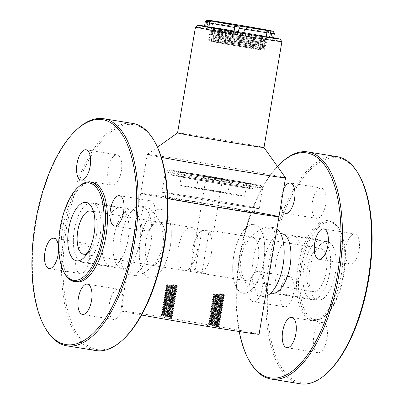 <?xml version="1.0" encoding="UTF-8"?>
<svg xmlns="http://www.w3.org/2000/svg" width="404" height="404" viewBox="0 0 404 404"><rect width="100%" height="100%" fill="white"/><g stroke="black" fill="none" stroke-linecap="round" stroke-linejoin="round"><path stroke-width="0.3" stroke-dasharray="2.02 1.52" d="M161.322 223.331A21.912 9.57 99.2 0 1 164.15 248.243A21.912 9.57 99.2 0 1 151.783 265.287A21.912 9.57 99.2 0 1 145.859 242.122A21.912 9.57 99.2 0 1 158.817 222.033A21.912 9.57 99.2 0 1 161.322 223.331M164.877 211.332A34.84 15.211 99.2 0 1 169.372 250.945A34.84 15.211 99.2 0 1 149.707 278.048A34.84 15.211 99.2 0 1 140.284 241.218A34.84 15.211 99.2 0 1 160.893 209.272A34.84 15.211 99.2 0 1 164.877 211.332M93.849 212.918A21.912 9.57 99.2 0 1 96.642 234.118A21.912 9.57 99.2 0 1 87.274 253.338M95.48 204.626A30.128 13.155 99.2 0 1 99.364 238.88A30.128 13.155 99.2 0 1 82.36 262.322A30.128 13.155 99.2 0 1 74.21 230.467A30.128 13.155 99.2 0 1 92.036 202.843A30.128 13.155 99.2 0 1 95.48 204.626M145.42 208.166A34.84 15.211 99.2 0 1 149.914 247.778A34.84 15.211 99.2 0 1 130.25 274.887A34.84 15.211 99.2 0 1 122.574 267.089A34.84 15.211 99.2 0 1 131.689 211.065A34.84 15.211 99.2 0 1 141.435 206.106A34.84 15.211 99.2 0 1 145.42 208.166M218.069 325.755L212.292 324.816C199.844 322.927 227.058 327.821 216.66 326.518L212.549 325.836L218.306 325.634L209.408 323.286L218.63 323.957L209.701 321.559L218.923 322.23L209.994 319.832L219.215 320.503L210.287 318.099L219.508 318.771L210.58 316.372L219.801 317.044L210.873 314.645L220.094 315.317L211.166 312.918L220.387 313.59L211.459 311.186L220.675 311.858L211.746 309.459L220.968 310.131L212.039 307.732L221.261 308.404L212.332 306.005L221.554 306.676L212.625 304.278L221.847 304.944L212.918 302.546L222.139 303.217L213.211 300.818L222.432 301.49L213.504 299.091L222.725 299.763L213.797 297.364L223.018 298.031L214.09 295.632L223.306 296.304L214.62 294.021L223.437 295.531L214.362 293.996L223.331 294.642L220.614 293.663L220.796 294.46L220.397 294.96L220.614 293.663M220.119 328.3L206.722 326.038L220.119 328.3L218.958 326.664L216.66 326.518L218.827 326.664L219.145 326.599L218.625 326.351L208.358 323.902L208.994 324.432L218.412 325.255L209.484 322.857L218.705 323.523L209.777 321.124L218.998 321.796L210.07 319.397L219.291 320.069L210.363 317.67L219.579 318.342L210.651 315.943L219.872 316.61L210.944 314.211L220.165 314.883L211.236 312.484L220.458 313.156L211.529 310.757L220.751 311.428L211.822 309.03L221.044 309.696L212.115 307.298L221.336 307.969L212.408 305.57L221.629 306.242L212.701 303.843L221.917 304.515L212.989 302.116L222.21 302.788L213.282 300.384L222.458 301.096L213.575 298.657L222.75 299.364L213.868 296.93L223.043 297.637L214.176 295.223L223.114 295.94L220.397 294.96M212.549 325.836L219.155 326.341L208.398 323.654L219.448 324.609L208.691 321.927L219.741 322.882L208.984 320.2L220.059 321.2L209.262 318.483L220.352 319.473L209.565 316.741L220.645 317.741L209.843 315.029L220.938 316.014L210.136 313.297L221.23 314.287L210.721 311.691L210.428 311.57L211.474 311.171L211.529 310.757M208.358 323.902L219.438 324.872L208.651 322.175L219.731 323.144L208.939 320.443L220.023 321.417L209.232 318.716L220.316 319.685L209.514 316.973L220.609 317.958L209.817 315.261L220.902 316.231L210.11 313.529L221.195 314.504L210.403 311.802L210.994 311.57L221.523 312.56L210.721 309.843L221.816 310.827L211.302 308.232L211.014 308.116L212.06 307.717L212.115 307.298M211.029 308.101L222.104 309.1L211.307 306.384L222.397 307.373L211.6 304.656L222.69 305.646L211.893 302.929L222.983 303.914L212.186 301.202L223.276 302.187L212.767 299.591L212.474 299.47L213.524 299.076L213.575 298.657M210.393 311.787L221.483 312.772L210.696 310.075L221.776 311.045L210.979 308.328L222.069 309.318L211.272 306.601L222.362 307.59L211.57 304.889L222.654 305.858L211.863 303.162L222.947 304.131L212.156 301.435L223.24 302.404L212.448 299.702L213.039 299.47L223.569 300.46L212.767 297.743L223.861 298.733L213.352 296.132L213.059 296.016L214.105 295.617L214.16 295.203M171.114 316.519L165.332 315.575C152.889 313.691 180.103 318.584 169.7 317.281L165.589 316.595L171.352 316.398L162.453 314.049L171.675 314.721L162.746 312.322L171.968 312.994L163.039 310.59L172.256 311.262L163.327 308.863L172.548 309.535L163.62 307.136L172.841 307.808L163.913 305.409L173.134 306.081L164.206 303.677L173.427 304.348L164.499 301.95L173.72 302.621L164.792 300.223L174.013 300.894L165.084 298.495L174.306 299.167L165.377 296.763L174.594 297.435L165.665 295.036L174.887 295.708L165.958 293.309L175.179 293.981L166.251 291.582L175.472 292.254L166.544 289.855L175.765 290.521L166.837 288.123L176.058 288.794L167.13 286.396L176.351 287.067L167.66 284.78L176.482 286.295L167.407 284.759L176.371 285.406L173.659 284.426L173.877 285.007L173.437 285.724L173.659 284.426M173.159 319.064L159.767 316.797L173.159 319.064L171.998 317.428L169.7 317.281L171.867 317.428L172.19 317.362L171.665 317.115L161.398 314.666L162.039 315.196L171.453 316.014L162.524 313.615L171.745 314.287L162.817 311.888L172.038 312.56L163.11 310.161L172.331 310.833L163.403 308.434L172.624 309.1L163.696 306.702L172.917 307.373L163.989 304.975L173.21 305.646L164.282 303.247L173.498 303.919L164.569 301.52L173.791 302.187L164.862 299.788L174.084 300.46L165.155 298.061L174.377 298.733L165.448 296.334L174.669 297.006L165.741 294.607L174.962 295.274L166.034 292.875L175.255 293.546L166.327 291.148L175.503 291.855L166.62 289.421L175.796 290.128L166.923 287.714L176.088 288.4L167.216 285.987L176.154 286.704L173.437 285.724M165.589 316.595L172.2 317.1L161.438 314.418L172.488 315.373L161.716 312.701L172.811 313.691L162.024 310.964L173.104 311.964L162.302 309.247L173.392 310.232L162.61 307.505L173.685 308.505L163.176 305.909L162.888 305.788L163.933 305.394L163.989 304.975M162.903 305.777L173.978 306.777L163.181 304.06L174.27 305.05L163.474 302.333L174.563 303.318L163.761 300.606L174.856 301.591L164.054 298.874L175.149 299.864L164.347 297.147L175.442 298.137L164.64 295.42L175.735 296.405L165.221 293.809L164.933 293.693L165.978 293.294L166.034 292.875M273.912 246.556C276.437 235.163 275.159 228.654 270.074 227.038L269.857 226.998C261.949 225.533 244.167 238.582 241.117 257.03C237.82 275.725 250.566 294.359 258.454 295.738L258.671 295.773C263.822 296.041 267.054 290.562 268.367 279.346M254.444 211.868A70.119 0.909 9.6 0 0 180.775 199.278A70.119 0.909 9.6 0 0 140.678 193.329A70.119 0.909 9.6 0 0 167.711 198.632A70.119 0.909 9.6 0 1 140.678 193.329L147.258 154.444A70.119 0.909 9.6 0 0 161.393 157.393M259.08 334.244A70.119 0.909 9.6 0 0 252.207 332.679A70.119 0.909 9.6 0 0 174.599 319.059A70.119 0.909 9.6 0 0 120.801 310.858A70.119 0.909 9.6 0 0 141.577 315.029M133.032 239.532L130.088 255.959C127.518 267.519 128.871 274.038 134.143 275.518C142.051 276.987 159.833 263.923 162.883 245.501C166.226 226.594 153.161 207.802 145.329 206.737C140.173 206.484 136.941 211.959 135.633 223.17L133.032 239.532M226.341 193.061L196.566 188.118L226.341 193.061M205.181 176.301L224.685 179.538L205.181 176.301M221.357 181.149L205.954 178.593L221.357 181.149M201.864 230.538L212.812 230.815L213.706 231.315L208.908 231.921L202.136 271.978L206.5 273.942L205.772 274.074L195.092 270.594L201.864 230.538A21.912 9.57 -80.8 0 0 192.607 249.409A21.912 9.57 -80.8 0 0 195.092 270.594M205.641 274.048L190.244 271.493L205.641 274.048M189.471 196.248A49.303 0.641 9.6 0 0 161.989 192.183A49.303 0.641 9.6 0 0 210.494 201.035A49.303 0.641 9.6 0 0 259.216 208.626A49.303 0.641 9.6 0 0 189.471 196.248M192.925 175.806A49.303 0.641 -170.4 0 1 262.671 188.178A49.303 0.641 -170.4 0 1 262.671 188.183A49.303 0.641 -170.4 0 1 224.846 182.421A49.303 0.641 -170.4 0 1 170.276 172.841A49.303 0.641 -170.4 0 1 165.443 171.74A49.303 0.641 -170.4 0 1 165.448 171.735A49.303 0.641 -170.4 0 1 192.925 175.806M172.589 170.998A47.111 0.611 9.6 0 0 225.023 180.199A47.111 0.611 9.6 0 0 260.873 185.653A47.111 0.611 9.6 0 0 214.524 177.199A47.111 0.611 9.6 0 0 167.978 169.938A47.111 0.611 9.6 0 0 172.589 170.998M252.369 183.977A42.728 0.556 9.6 0 0 205.075 175.674A42.728 0.556 9.6 0 0 172.291 170.675A42.728 0.556 9.6 0 0 214.332 178.351A42.728 0.556 9.6 0 0 256.555 184.931A42.728 0.556 9.6 0 0 252.369 183.977M251.636 188.294A42.728 0.556 9.6 0 0 204.343 179.997A42.728 0.556 9.6 0 0 171.564 174.998A42.728 0.556 9.6 0 0 213.6 182.669A42.728 0.556 9.6 0 0 255.823 189.249A42.728 0.556 9.6 0 0 251.636 188.294M245.799 187.345A36.158 0.47 9.6 0 0 205.782 180.32A36.158 0.47 9.6 0 0 178.043 176.094A36.158 0.47 9.6 0 0 213.615 182.588A36.158 0.47 9.6 0 0 249.344 188.153A36.158 0.47 9.6 0 0 245.799 187.345M246.531 183.027A36.158 0.47 9.6 0 0 206.515 176.003A36.158 0.47 9.6 0 0 178.775 171.771A36.158 0.47 9.6 0 0 214.347 178.265A36.158 0.47 9.6 0 0 250.076 183.83A36.158 0.47 9.6 0 0 246.531 183.027M243.612 182.552A32.87 0.424 9.6 0 0 207.232 176.164A32.87 0.424 9.6 0 0 182.017 172.321A32.87 0.424 9.6 0 0 214.352 178.225A32.87 0.424 9.6 0 0 246.834 183.285A32.87 0.424 9.6 0 0 243.612 182.552M241.42 195.511A32.87 0.424 9.6 0 0 205.04 189.128A32.87 0.424 9.6 0 0 179.82 185.284A32.87 0.424 9.6 0 0 212.161 191.183A32.87 0.424 9.6 0 0 244.642 196.248A32.87 0.424 9.6 0 0 241.42 195.511M191.254 196.597A45.137 0.586 9.6 0 0 166.094 192.875A45.137 0.586 9.6 0 0 210.504 200.98A45.137 0.586 9.6 0 0 255.106 207.929A45.137 0.586 9.6 0 0 191.254 196.597M190.476 201.217A45.137 0.586 9.6 0 0 165.312 197.495A45.137 0.586 9.6 0 0 209.721 205.601A45.137 0.586 9.6 0 0 254.328 212.549A45.137 0.586 9.6 0 0 190.476 201.217M202.136 271.978A21.912 9.57 -80.8 0 0 211.393 253.106A21.912 9.57 -80.8 0 0 208.908 231.921M258.09 260.701A21.912 9.57 99.2 0 1 245.183 280.482A21.912 9.57 99.2 0 1 239.259 257.318A21.912 9.57 99.2 0 1 252.217 237.224A21.912 9.57 99.2 0 1 258.09 260.701M170.23 246.597A34.84 15.211 -80.8 0 0 160.893 209.272A34.84 15.211 -80.8 0 0 140.37 240.723A34.84 15.211 -80.8 0 0 149.707 278.048A34.84 15.211 -80.8 0 0 170.23 246.597M164.691 245.506A21.912 9.57 -80.8 0 0 158.817 222.033A21.912 9.57 -80.8 0 0 145.859 242.122A21.912 9.57 -80.8 0 0 151.783 265.287A21.912 9.57 -80.8 0 0 164.691 245.506M197.283 250.808A21.912 9.57 -80.8 0 0 191.41 227.336A21.912 9.57 -80.8 0 0 178.452 247.425A21.912 9.57 -80.8 0 0 184.376 270.589A21.912 9.57 -80.8 0 0 197.283 250.808M263.63 261.792A34.84 15.211 -80.8 0 0 254.293 224.462A34.84 15.211 -80.8 0 0 233.684 256.414A34.84 15.211 -80.8 0 0 243.107 293.243A34.84 15.211 -80.8 0 0 263.63 261.792M161.398 314.666L172.483 315.635L161.681 312.918L172.771 313.908L161.974 311.191L173.064 312.176L162.267 309.464L173.356 310.449L162.559 307.732L173.649 308.722L162.852 306.005L173.942 306.995L163.14 304.278L174.235 305.262L163.433 302.551L174.528 303.535L163.726 300.818L174.821 301.808L164.019 299.091L175.114 300.081L164.312 297.364L175.402 298.349L164.605 295.637L175.695 296.622L164.898 293.905L175.987 294.895L165.191 292.178L176.28 293.168L165.483 290.451L176.533 291.471L165.771 288.724L176.826 289.744L166.074 287.012L177.119 288.012L166.367 285.28L177.129 286.315L173.836 285.224M161.681 312.918L162.767 312.307M162.267 309.464L163.347 308.848M163.999 304.995L163.181 304.06L164.226 303.662M163.726 300.818L164.812 300.207M164.312 297.364L165.393 296.748M164.948 293.678L176.023 294.678L165.226 291.961L176.316 292.951L165.519 290.234L176.609 291.223L165.812 288.506L176.901 289.491L166.105 286.779L177.194 287.764L166.392 285.047L177.164 286.098L173.877 285.007M209.494 322.877L208.676 321.943M210.08 319.418L209.222 318.7L210.307 318.084M211.544 310.777L210.721 309.843M212.438 299.687L223.493 300.707L212.731 297.96L223.786 298.98L213.024 296.233L224.079 297.253L213.327 294.521L224.089 295.551L220.796 294.46M209.807 315.241L210.893 314.63M211.272 306.601L212.352 305.99M211.853 303.146L212.938 302.53M213.075 296.006L224.154 297.001L213.352 294.289L224.124 295.339L220.831 294.243M247.682 280.169A21.912 9.57 -80.8 0 0 258.515 257.626A21.912 9.57 -80.8 0 0 252.217 237.224A21.912 9.57 -80.8 0 0 239.259 257.318A21.912 9.57 -80.8 0 0 245.183 280.482A21.912 9.57 -80.8 0 0 247.682 280.169M247.076 292.743A34.84 15.211 -80.8 0 0 264.307 256.899A34.84 15.211 -80.8 0 0 254.293 224.462A34.84 15.211 -80.8 0 0 233.684 256.414A34.84 15.211 -80.8 0 0 243.107 293.243A34.84 15.211 -80.8 0 0 247.076 292.743M315.787 291.249A21.912 9.57 -80.8 0 0 326.619 268.705A21.912 9.57 -80.8 0 0 320.321 248.303A21.912 9.57 -80.8 0 0 307.358 268.397A21.912 9.57 -80.8 0 0 313.287 291.562A21.912 9.57 -80.8 0 0 315.787 291.249M315.403 299.243A30.128 13.155 -80.8 0 0 330.3 268.241A30.128 13.155 -80.8 0 0 321.64 240.193A30.128 13.155 -80.8 0 0 303.818 267.822A30.128 13.155 -80.8 0 0 311.964 299.672A30.128 13.155 -80.8 0 0 315.403 299.243M276.886 228.987A34.84 15.211 -80.8 0 0 273.75 227.629A34.84 15.211 -80.8 0 0 253.141 259.575A34.84 15.211 -80.8 0 0 262.565 296.41A34.84 15.211 -80.8 0 0 265.509 296.248M278.957 216.716A70.119 0.909 9.6 0 0 272.049 215.145A70.119 0.909 9.6 0 0 194.435 201.525A70.119 0.909 9.6 0 0 140.678 193.329L135.633 223.17M285.532 177.816A70.119 0.909 9.6 0 0 278.624 176.26A70.119 0.909 9.6 0 0 201.45 162.711A70.119 0.909 9.6 0 0 147.263 154.434A70.119 0.909 9.6 0 0 147.258 154.444M263.994 147.511L263.994 147.516A43.824 0.566 9.6 0 0 263.994 147.511A43.824 0.566 9.6 0 0 259.676 146.536A43.824 0.566 9.6 0 0 211.438 138.067A43.824 0.566 9.6 0 0 177.573 132.896A43.824 0.566 9.6 0 0 177.568 132.901L177.573 132.896M195.48 27.033A43.824 0.566 -170.4 0 1 219.857 30.648A43.824 0.566 -170.4 0 1 277.578 40.678A43.824 0.566 -170.4 0 1 281.896 41.652M273.67 37.749A41.632 0.54 9.6 0 0 204.53 26.058M261.433 48.717A28.704 0.374 9.6 0 0 265.287 49.187A28.704 0.374 9.6 0 0 265.292 49.182A28.704 0.374 9.6 0 0 237.052 44.031A28.704 0.374 9.6 0 0 208.686 39.607A28.704 0.374 9.6 0 0 211.383 40.228L211.938 41.092C220.059 42.47 251.278 47.515 261.433 48.717L265.342 48.899L262.681 48.041L209.025 37.607L249.576 43.677L265.918 45.47L263.262 44.607L247.309 41.274L209.6 34.178L250.152 40.248L266.499 42.041L263.842 41.178L247.884 37.845L210.181 30.749L233.254 34.249L233.694 31.653A28.704 0.374 -170.4 0 1 216.281 28.563A28.704 0.374 -170.4 0 1 210.747 27.401A28.704 0.374 -170.4 0 1 239.112 31.825A28.704 0.374 -170.4 0 1 267.357 36.976A28.704 0.374 -170.4 0 1 233.694 31.653L233.759 31.249L210.691 27.75L210.747 27.401M209.671 41.001A27.502 0.359 -170.4 0 1 236.845 45.233A27.502 0.359 -170.4 0 1 263.898 50.177A27.502 0.359 -170.4 0 1 248.344 47.864A27.502 0.359 -170.4 0 1 212.257 41.592A27.502 0.359 -170.4 0 1 209.671 41.001L208.686 39.612A28.704 0.374 9.6 0 0 208.686 39.612L209.025 37.607L211.065 36.85L248.965 42.45L264.246 44.081L246.859 40.122L211.64 33.421L249.546 39.021L264.827 40.653L247.44 36.693L212.221 29.992L233.785 33.214L233.855 31.855M211.383 40.228L211.691 38.415L243.955 43.309L265.792 45.945L257.792 43.834L209.53 34.613L256.07 41.501L266.372 42.511L258.479 40.425L210.11 31.184L257.015 38.117L266.953 39.082L258.929 36.971L210.691 27.75L212.368 29.139L233.931 32.355M244.809 28.265L244.092 32.583L239.774 31.85L240.683 26.452L245.006 27.179L244.809 28.265A35.062 0.455 -170.4 0 1 270.074 32.769L270.008 31.648L273.402 32.244L271.826 32.007L271.185 37.456L272.488 37.648L269.347 37.092L270.074 32.769M269.347 37.092A35.062 0.455 9.6 0 0 244.077 32.583M212.676 22.998L211.943 27.321L208.494 26.76L209.479 26.952L210.646 21.594L209.408 21.356L213.08 21.957L212.676 22.998A35.062 0.455 -170.4 0 1 225.053 24.962A35.062 0.455 -170.4 0 1 240.506 27.528M239.774 31.85A35.062 0.455 9.6 0 0 211.943 27.321M206.53 21.331L208.105 21.569L206.919 26.927L205.616 26.73M209.479 26.952A35.062 0.455 9.6 0 0 204.485 26.341M205.631 26.654A35.062 0.455 9.6 0 0 206.919 26.927M234.926 26.396L234.027 31.795A35.062 0.455 9.6 0 0 234.027 31.795M269.609 37.617L268.625 37.431L269.286 31.982L270.523 32.219M268.625 37.431A35.062 0.455 9.6 0 0 269.614 37.572M273.624 38.037A35.062 0.455 9.6 0 0 271.185 37.456M240.617 26.856L240.693 26.452L240.617 26.856M213.08 21.957L213.383 21.089L210.646 21.594M208.105 21.569L210.439 21.008M234.992 26.401L236.557 25.689L239.239 27.124M266.877 30.648L267.832 30.78L269.286 31.982M271.826 32.007L269.806 30.664L270.008 31.648M244.94 27.179C243.637 25.543 242.218 25.3 240.693 26.452L241.703 25.538M246.915 47.581A24.104 0.313 -170.4 0 1 213.019 41.567A24.104 0.313 -170.4 0 1 236.84 45.278A24.104 0.313 -170.4 0 1 260.555 49.606A24.104 0.313 -170.4 0 1 246.915 47.581M249.182 34.189A24.104 0.313 -170.4 0 1 215.287 28.169A24.104 0.313 -170.4 0 1 239.102 31.881A24.104 0.313 -170.4 0 1 262.817 36.209A24.104 0.313 -170.4 0 1 249.182 34.189M211.691 38.415L213.186 39.759L213.044 40.617L211.938 41.092M233.254 34.249L233.785 33.214M233.84 31.764L233.759 31.249M213.044 40.617L248.384 45.879L263.666 47.515L246.278 43.551L211.06 36.85L211.206 35.996L249.111 41.592L264.388 43.228L247.006 39.264L211.787 32.562L249.687 38.163L264.968 39.794L247.586 35.835L212.368 29.139M213.186 39.759L248.531 45.021L263.812 46.657L246.425 42.693L211.206 35.996L209.53 34.613L209.6 34.178L211.646 33.421L211.787 32.562L210.11 31.184L210.181 30.749L212.221 29.992L212.363 29.133M327.558 372.619A113.948 49.753 99.2 0 1 267.509 311.302A113.948 49.753 99.2 0 1 318.635 162.908A113.948 49.753 99.2 0 1 359.55 175.947M320.256 323.124A15.337 6.696 99.2 0 1 322.867 322.453A15.337 6.696 99.2 0 1 327.013 338.668A15.337 6.696 99.2 0 1 317.938 352.732A15.337 6.696 99.2 0 1 313.448 339.38A15.337 6.696 99.2 0 1 320.256 323.124M318.897 188.749A15.337 6.696 99.2 0 1 321.508 188.082A15.337 6.696 99.2 0 1 325.654 204.298A15.337 6.696 99.2 0 1 316.579 218.362A15.337 6.696 99.2 0 1 312.09 205.005A15.337 6.696 99.2 0 1 318.897 188.749M352.323 234.673A15.337 6.696 99.2 0 1 354.929 234.007A15.337 6.696 99.2 0 1 359.075 250.222A15.337 6.696 99.2 0 1 350.005 264.287A15.337 6.696 99.2 0 1 345.511 250.929A15.337 6.696 99.2 0 1 352.323 234.673M286.83 277.2A15.337 6.696 99.2 0 1 289.441 276.528A15.337 6.696 99.2 0 1 293.587 292.743A15.337 6.696 99.2 0 1 284.517 306.808A15.337 6.696 99.2 0 1 280.022 293.456A15.337 6.696 99.2 0 1 286.83 277.2M319.241 222.862A50.399 22.003 99.2 0 1 327.816 220.66A50.399 22.003 99.2 0 1 341.441 273.942A50.399 22.003 99.2 0 1 311.63 320.155A50.399 22.003 99.2 0 1 296.869 276.27A50.399 22.003 99.2 0 1 319.241 222.862M277.427 166.413A113.948 49.753 -80.8 0 0 239.213 331.533M288.31 237.436A29.583 12.918 99.2 0 1 293.339 236.143A29.583 12.918 99.2 0 1 301.339 267.418A29.583 12.918 99.2 0 1 283.84 294.541A29.583 12.918 99.2 0 1 275.174 268.781A29.583 12.918 99.2 0 1 288.31 237.436M280.962 204.884A15.337 6.696 99.2 0 1 283.608 189.218M255.697 272.134A15.337 6.696 99.2 0 1 258.308 271.463A15.337 6.696 99.2 0 1 262.454 287.678A15.337 6.696 99.2 0 1 253.384 301.743A15.337 6.696 99.2 0 1 248.889 288.39A15.337 6.696 99.2 0 1 255.697 272.134M337.224 156.696A115.044 50.227 -80.8 0 0 317.65 161.716A115.044 50.227 -80.8 0 0 266.589 283.628A115.044 50.227 -80.8 0 0 300.278 383.8M249.349 360.868A115.044 50.227 99.2 0 1 239.986 257.439A115.044 50.227 99.2 0 1 281.654 162.307M322.357 242.976A29.583 12.918 99.2 0 1 327.392 241.683A29.583 12.918 99.2 0 1 335.391 272.958A29.583 12.918 99.2 0 1 317.892 300.081A29.583 12.918 99.2 0 1 309.227 274.321A29.583 12.918 99.2 0 1 322.357 242.976M322.17 224.366A49.303 21.528 99.2 0 1 339.875 230.012A49.303 21.528 99.2 0 1 343.89 274.341A49.303 21.528 99.2 0 1 326.033 315.11A49.303 21.528 99.2 0 1 300.051 288.577A49.303 21.528 99.2 0 1 322.17 224.366M321.19 223.175A50.399 22.003 -80.8 0 0 298.819 276.583A50.399 22.003 -80.8 0 0 313.575 320.468A50.399 22.003 -80.8 0 0 325.134 315.933A50.399 22.003 -80.8 0 0 343.39 274.255A50.399 22.003 -80.8 0 0 339.284 228.942A50.399 22.003 -80.8 0 0 329.76 220.978A50.399 22.003 -80.8 0 0 321.19 223.175M92.37 182.361A50.399 22.003 -80.8 0 0 62.559 228.573A50.399 22.003 -80.8 0 0 76.184 281.851M123.245 339.385A113.948 49.753 99.2 0 1 116.498 344.668A113.948 49.753 99.2 0 1 67.589 221.932A113.948 49.753 99.2 0 1 155.237 142.713M115.69 265.08A29.583 12.918 -80.8 0 0 128.826 233.729A29.583 12.918 -80.8 0 0 120.16 207.974A29.583 12.918 -80.8 0 0 102.661 235.098A29.583 12.918 -80.8 0 0 110.661 266.372A29.583 12.918 -80.8 0 0 115.69 265.08M148.303 230.381A15.337 6.696 -80.8 0 0 155.111 214.125A15.337 6.696 -80.8 0 0 150.616 200.768A15.337 6.696 -80.8 0 0 141.546 214.832A15.337 6.696 -80.8 0 0 145.692 231.048A15.337 6.696 -80.8 0 0 148.303 230.381M116.236 318.827A15.337 6.696 -80.8 0 0 123.043 302.576A15.337 6.696 -80.8 0 0 118.554 289.219A15.337 6.696 -80.8 0 0 109.479 303.283A15.337 6.696 -80.8 0 0 113.625 319.498A15.337 6.696 -80.8 0 0 116.236 318.827M82.81 272.902A15.337 6.696 -80.8 0 0 89.622 256.651A15.337 6.696 -80.8 0 0 85.128 243.294A15.337 6.696 -80.8 0 0 76.058 257.358A15.337 6.696 -80.8 0 0 80.204 273.574A15.337 6.696 -80.8 0 0 82.81 272.902M114.877 184.456A15.337 6.696 -80.8 0 0 121.685 168.2A15.337 6.696 -80.8 0 0 117.195 154.843A15.337 6.696 -80.8 0 0 108.12 168.907A15.337 6.696 -80.8 0 0 112.267 185.123A15.337 6.696 -80.8 0 0 114.877 184.456M45.041 327.634A115.044 50.227 99.2 0 1 35.673 224.2A115.044 50.227 99.2 0 1 77.341 129.068M132.911 123.462A115.044 50.227 -80.8 0 0 64.862 228.947A115.044 50.227 -80.8 0 0 95.965 350.566M64.716 273.569A50.399 22.003 99.2 0 1 60.61 228.255A50.399 22.003 99.2 0 1 78.866 186.582M135.168 211.085A30.128 13.155 -80.8 0 0 131.724 209.297A30.128 13.155 -80.8 0 0 113.903 236.926A30.128 13.155 -80.8 0 0 122.048 268.776A30.128 13.155 -80.8 0 0 139.057 245.339A30.128 13.155 -80.8 0 0 135.168 211.085M199.95 177.669L210.585 179.174L229.724 182.613L199.95 177.669M202.263 175.826L227.174 180.017L202.263 175.826M311.964 299.672L272.276 293.213A30.128 13.155 99.2 0 1 264.13 261.363A30.128 13.155 99.2 0 1 281.952 233.739L321.64 240.193M207.651 22.604A35.062 0.455 -170.4 0 1 206.363 22.336M205.212 22.023A35.062 0.455 -170.4 0 1 210.211 22.629M271.917 33.133A35.062 0.455 -170.4 0 1 274.351 33.714M270.347 33.254A35.062 0.455 -170.4 0 1 269.357 33.108M83.678 254.212L184.376 270.589M90.713 210.954L191.41 227.336M82.36 262.322L122.048 268.776L123.962 269.584L122.574 267.089M92.036 202.843L131.724 209.297L133.795 209.141L131.689 211.065M130.25 274.887L134.143 275.518M141.435 206.106L145.329 206.737M213.868 296.93L213.797 297.364M213.282 300.384L213.211 300.818M212.989 302.116L212.918 302.546M212.701 303.843L212.625 304.278M212.408 305.57L212.332 306.005M211.822 309.03L211.746 309.459M210.403 311.802L211.252 312.504L211.166 312.918M210.944 314.211L210.873 314.645M209.817 315.261L210.666 315.963L210.58 316.372M210.363 317.67L210.287 318.099M210.07 319.397L209.994 319.832M209.777 321.124L209.701 321.559M209.484 322.857L209.408 323.286M223.382 295.874L223.306 296.304M223.089 297.602L223.018 298.031M222.796 299.329L222.725 299.763M222.503 301.056L222.432 301.49M222.21 302.788L222.139 303.217M221.917 304.515L221.847 304.944M221.629 306.242L221.554 306.676M221.336 307.969L221.261 308.404M221.044 309.701L220.968 310.131M220.751 311.428L220.675 311.858M220.458 313.156L220.387 313.59M220.165 314.883L220.094 315.317M219.872 316.61L219.801 317.044M219.579 318.342L219.508 318.771M219.291 320.069L219.215 320.503M218.998 321.796L218.923 322.23M218.705 323.523L218.63 323.957M218.412 325.255L218.337 325.685M167.2 285.961L167.13 286.396M166.913 287.693L166.837 288.123M166.62 289.421L166.544 289.855M166.327 291.148L166.251 291.582M165.741 294.607L165.665 295.036M165.448 296.334L165.377 296.768M165.155 298.061L165.084 298.495M164.862 299.788L164.792 300.223M164.569 301.52L164.499 301.95M164.282 303.247L164.206 303.677M163.696 306.702L163.62 307.136M163.403 308.434L163.327 308.863M162.277 309.479L163.125 310.181L163.039 310.59M162.817 311.888L162.746 312.322M162.524 313.615L162.453 314.049M176.422 286.633L176.351 287.067M176.129 288.365L176.058 288.794M175.841 290.092L175.765 290.521M175.548 291.819L175.472 292.254M175.255 293.546L175.179 293.981M174.962 295.279L174.887 295.708M174.669 297.006L174.594 297.435M174.377 298.733L174.306 299.167M174.084 300.46L174.013 300.894M173.791 302.187L173.72 302.621M173.498 303.919L173.427 304.348M173.21 305.646L173.134 306.081M172.917 307.373L172.841 307.808M172.624 309.1L172.548 309.535M172.331 310.833L172.256 311.262M172.038 312.56L171.968 312.994M171.745 314.287L171.675 314.721M171.453 316.014L171.382 316.448M120.801 310.858L130.088 255.959M227.896 193.415L229.724 182.613C229.295 180.765 228.952 180.017 228.694 180.366L215.756 177.846L200.647 175.482C199.975 175.907 199.849 174.589 198.394 177.316L196.566 188.118M206.449 274.23L206.5 273.942M213.706 231.315L222.16 181.335L224.685 179.538M190.244 271.493L205.954 178.593L204.161 176.068M259.216 208.626L262.671 188.183L260.873 185.653M161.989 192.183L165.443 171.74M255.823 189.249L256.555 184.931M171.564 174.998L172.291 170.675M249.344 188.153L250.076 183.83M178.043 176.094L178.775 171.771M244.642 196.248L246.834 183.285M179.82 185.284L182.017 172.321M167.978 169.938L165.448 171.735M254.328 212.549L255.106 207.929M165.312 197.495L166.094 192.875M320.321 248.303L212.812 230.815M313.287 291.562L205.772 274.074M269.857 226.998L273.75 227.629M258.671 295.773L262.565 296.41M166.357 285.264L167.443 284.653M171.407 316.054L172.442 315.665M162.539 313.64L161.691 312.933M171.7 314.327L172.735 313.938M162.832 311.908L161.984 311.206M171.993 312.595L173.023 312.211M172.286 310.868L173.316 310.484M163.413 308.454L162.57 307.752M172.579 309.141L173.609 308.752M163.706 306.727L162.857 306.02M172.872 307.414L173.902 307.025M173.165 305.682L174.195 305.298M164.292 303.268L163.443 302.566M173.457 303.954L174.488 303.571M164.585 301.541L163.736 300.839M173.75 302.227L174.781 301.839M164.877 299.813L164.029 299.106M174.038 300.5L175.073 300.111M165.17 298.081L164.322 297.379M174.331 298.768L175.366 298.384M165.463 296.354L164.615 295.652M174.624 297.041L175.654 296.657M165.756 294.627L164.908 293.925M174.917 295.314L175.947 294.925M166.044 292.9L165.201 292.193M175.21 293.587L176.24 293.198M166.337 291.168L165.488 290.466M175.503 291.855L176.533 291.471M166.63 289.441L165.781 288.739M175.796 290.128L176.826 289.744M166.923 287.714L166.074 287.012M176.088 288.4L177.119 288.012M167.216 285.987L166.367 285.28M176.381 286.673L177.412 286.284M176.644 285.34L176.482 286.295M172.2 317.1L171.352 316.398M161.438 314.418L162.474 314.034M172.488 315.373L171.644 314.671M172.781 313.645L171.932 312.943M162.024 310.964L163.054 310.575M173.074 311.918L172.225 311.211M173.367 310.186L172.518 309.484M162.61 307.505L163.64 307.121M173.659 308.459L172.811 307.757M173.952 306.732L173.104 306.03M174.245 305.005L173.397 304.298M163.484 302.318L164.519 301.934M174.538 303.273L173.69 302.571M174.831 301.546L173.983 300.844M164.069 298.864L165.105 298.48M175.119 299.819L174.276 299.117M175.412 298.091L174.563 297.384M164.655 295.405L165.685 295.021M175.705 296.359L174.856 295.657M175.998 294.632L175.149 293.93M165.241 291.951L166.271 291.567M176.29 292.905L175.442 292.203M165.534 290.224L166.564 289.835M176.583 291.178L175.735 290.471M165.827 288.491L166.857 288.108M176.876 289.446L176.028 288.744M166.115 286.764L167.15 286.38M177.169 287.719L176.321 287.017M177.457 285.992L176.614 285.29M218.367 325.291L219.397 324.907M218.66 323.564L219.69 323.175M209.787 321.15L208.939 320.443M218.953 321.837L219.983 321.448M219.246 320.104L220.276 319.721M210.373 317.69L209.524 316.989M219.539 318.377L220.569 317.993M219.832 316.65L220.862 316.261M210.959 314.236L210.11 313.529M220.119 314.923L221.155 314.534M220.412 313.191L221.448 312.807M220.705 311.464L221.735 311.08M211.832 309.05L210.989 308.348M220.998 309.737L222.028 309.348M212.125 307.323L211.282 306.616M221.291 308.01L222.321 307.621M212.418 305.591L211.57 304.889M221.584 306.277L222.614 305.894M212.711 303.864L211.863 303.162M221.877 304.55L222.907 304.167M213.004 302.136L212.156 301.435M222.17 302.823L223.2 302.434M213.297 300.409L212.448 299.702M222.458 301.096L223.493 300.707M213.59 298.677L212.741 297.975M222.75 299.364L223.786 298.98M213.883 296.95L213.034 296.248M223.043 297.637L224.079 297.253M214.176 295.223L213.327 294.521M223.336 295.91L224.366 295.521M223.599 294.577L223.437 295.531M219.155 326.341L218.306 325.634M208.398 323.654L209.429 323.271M219.448 324.609L218.599 323.907M208.691 321.927L209.721 321.544M219.741 322.882L218.892 322.18M208.984 320.2L210.014 319.816M220.034 321.155L219.185 320.453M220.326 319.428L219.478 318.721M209.565 316.741L210.6 316.357M220.619 317.696L219.771 316.994M220.907 315.968L220.064 315.266M210.151 313.287L211.186 312.903M221.2 314.241L220.357 313.539M221.493 312.514L220.645 311.807M210.737 309.828L211.767 309.444M221.786 310.782L220.938 310.08M222.079 309.055L221.23 308.353M222.372 307.328L221.523 306.626M211.615 304.646L212.645 304.257M222.665 305.601L221.816 304.894M222.958 303.869L222.109 303.167M212.196 301.187L213.231 300.803M223.25 302.142L222.402 301.44M223.538 300.414L222.695 299.712M212.782 297.733L213.817 297.344M223.831 298.687L222.988 297.98M224.124 296.955L223.276 296.253M213.368 294.274L214.398 293.89M224.417 295.228L223.569 294.526M208.994 324.422L206.722 326.038M162.034 315.186L159.767 316.797M270.574 293.254L272.311 291.451M280.351 233.159L281.426 235.426M157.484 147.167L147.263 154.434M265.292 49.182L265.342 48.899M265.847 45.899L265.918 45.47M266.428 42.465L266.499 42.041M267.009 39.036L267.357 36.976M273.18 31.386L273.402 32.244L272.488 37.648M210.216 20.478L209.408 21.356L208.494 26.76M244.354 25.992L245.006 27.179L244.092 32.583M213.383 21.089L213.059 20.892M270.089 30.603L269.806 30.664M260.555 49.606L262.817 36.209M213.019 41.567L215.287 28.169M265.302 48.839L263.625 47.45M265.882 45.41L264.206 44.021M266.463 41.981L264.787 40.592M263.666 47.515L263.812 46.657M264.246 44.081L264.388 43.228M264.827 40.653L264.968 39.794M263.756 46.702L265.792 45.945M264.337 43.273L266.372 42.511M264.913 39.839L266.953 39.082M263.898 50.177L265.287 49.187M327.392 241.683L293.339 236.143M317.892 300.081L283.84 294.541M354.929 234.007L323.796 228.942M350.005 264.287L318.872 259.222M321.508 188.082L290.375 183.017M316.579 218.362L285.446 213.297M289.441 276.528L258.308 271.463M284.517 306.808L253.384 301.743M322.867 322.453L291.733 317.387M317.938 352.732L286.805 347.667M329.76 220.978L327.816 220.66M313.575 320.468L311.63 320.155M339.875 230.012L339.284 228.942M326.033 315.11L325.134 315.933M76.608 260.832L110.661 266.372M86.108 202.434L120.16 207.974M114.559 225.988L145.692 231.048M119.483 195.703L150.616 200.768M82.492 314.433L113.625 319.498M87.421 284.153L118.554 289.219M49.071 268.509L80.204 273.574M53.995 238.229L85.128 243.294M81.133 180.063L112.267 185.123M86.062 149.778L117.195 154.843"/><path stroke-width="0.61" d="M87.274 253.338A21.912 9.57 99.2 0 1 83.678 254.212A21.912 9.57 99.2 0 1 77.755 231.048A21.912 9.57 99.2 0 1 90.713 210.954A21.912 9.57 99.2 0 1 93.218 212.252A21.912 9.57 99.2 0 1 93.849 212.918M141.577 315.029A70.119 0.909 9.6 0 0 216.67 327.922A70.119 0.909 9.6 0 0 259.08 334.244L278.957 216.716A70.119 0.909 9.6 0 0 272.084 215.155A70.119 0.909 9.6 0 0 254.444 211.868M278.957 216.716A70.119 0.909 9.6 0 1 240.319 211.009A70.119 0.909 9.6 0 1 167.711 198.632A70.119 0.909 9.6 0 0 240.319 211.009A70.119 0.909 9.6 0 0 278.957 216.716L285.537 177.831A70.119 0.909 9.6 0 0 285.532 177.816L263.994 147.516L281.901 41.657A43.824 0.566 -170.4 0 1 281.901 41.657A43.824 0.566 -170.4 0 1 238.592 34.911A43.824 0.566 -170.4 0 1 195.475 27.043A43.824 0.566 -170.4 0 1 195.48 27.033L177.568 132.901A43.824 0.566 9.6 0 0 220.685 140.769A43.824 0.566 9.6 0 0 263.994 147.521M265.509 296.248A34.84 15.211 -80.8 0 0 266.539 295.91A34.84 15.211 -80.8 0 0 272.311 291.451A34.84 15.211 -80.8 0 0 281.426 235.426A34.84 15.211 -80.8 0 0 276.886 228.987M161.393 157.393A70.119 0.909 9.6 0 0 238.431 170.735A70.119 0.909 9.6 0 0 285.537 177.831M204.53 26.058A41.632 0.54 9.6 0 0 198.005 25.24A41.632 0.54 9.6 0 0 238.961 32.724A41.632 0.54 9.6 0 0 280.103 39.127A41.632 0.54 9.6 0 0 276.003 38.198A41.632 0.54 9.6 0 0 273.67 37.749M206.363 22.336A35.062 0.455 -170.4 0 1 205.212 22.023L204.485 26.341A35.062 0.455 9.6 0 0 205.631 26.654M208.762 27.29L209.923 21.927L206.53 21.331L205.616 26.73L208.762 27.29A35.062 0.455 9.6 0 0 234.012 31.795L238.33 32.527L239.249 27.129L234.926 26.396L234.012 31.795M266.892 32.739L266.16 37.062L269.609 37.617L270.523 32.219L266.852 31.618L266.892 32.739A35.062 0.455 -170.4 0 1 239.062 28.209M238.33 32.527A35.062 0.455 9.6 0 0 266.16 37.062M269.614 37.572A35.062 0.455 9.6 0 0 273.624 38.037L274.351 33.714A35.062 0.455 -170.4 0 1 270.347 33.254M239.178 27.533L239.239 27.124L239.178 27.533M206.53 21.331C207.328 20.326 207.954 20.054 208.408 20.523L210.439 21.008L209.923 21.927M266.852 31.618L266.877 30.648L268.084 30.684C269.266 30.421 270.084 30.931 270.523 32.219M358.959 174.882L359.55 175.947A113.948 49.753 99.2 0 1 368.827 278.396A113.948 49.753 99.2 0 1 327.558 372.619L326.659 373.447A115.044 50.227 -80.8 0 0 368.327 278.316A115.044 50.227 -80.8 0 0 358.959 174.882A115.044 50.227 -80.8 0 0 337.224 156.696L308.035 151.949A115.044 50.227 99.2 0 1 339.138 273.569A115.044 50.227 99.2 0 1 271.089 379.053A115.044 50.227 99.2 0 1 249.349 360.868L248.763 359.802A113.948 49.753 -80.8 0 0 336.411 280.583A113.948 49.753 -80.8 0 0 287.502 157.843A113.948 49.753 -80.8 0 0 280.755 163.13A113.948 49.753 -80.8 0 0 277.427 166.413M239.213 331.533A113.948 49.753 -80.8 0 0 248.763 359.802M321.19 229.608A15.337 6.696 99.2 0 1 323.796 228.942A15.337 6.696 99.2 0 1 327.942 245.157A15.337 6.696 99.2 0 1 318.872 259.222A15.337 6.696 99.2 0 1 314.378 245.864A15.337 6.696 99.2 0 1 321.19 229.608M283.608 189.218A15.337 6.696 99.2 0 1 287.764 183.684A15.337 6.696 99.2 0 1 290.375 183.017A15.337 6.696 99.2 0 1 294.521 199.233A15.337 6.696 99.2 0 1 285.446 213.297A15.337 6.696 99.2 0 1 280.962 204.884M289.123 318.059A15.337 6.696 99.2 0 1 291.733 317.387A15.337 6.696 99.2 0 1 295.88 333.603A15.337 6.696 99.2 0 1 286.805 347.667A15.337 6.696 99.2 0 1 282.315 334.315A15.337 6.696 99.2 0 1 289.123 318.059M271.089 379.053L300.278 383.8A115.044 50.227 -80.8 0 0 326.659 373.447M280.755 163.13L281.654 162.307A115.044 50.227 99.2 0 1 288.466 156.969A115.044 50.227 99.2 0 1 308.035 151.949M85.365 339.602A113.948 49.753 -80.8 0 0 136.491 191.213A113.948 49.753 -80.8 0 0 76.442 129.891A113.948 49.753 -80.8 0 0 35.173 224.119A113.948 49.753 -80.8 0 0 44.45 326.568A113.948 49.753 -80.8 0 0 85.365 339.602M83.744 179.391A15.337 6.696 -80.8 0 0 90.552 163.135A15.337 6.696 -80.8 0 0 86.062 149.778A15.337 6.696 -80.8 0 0 76.987 163.847A15.337 6.696 -80.8 0 0 81.133 180.063A15.337 6.696 -80.8 0 0 83.744 179.391M85.103 313.762A15.337 6.696 -80.8 0 0 91.91 297.511A15.337 6.696 -80.8 0 0 87.421 284.153A15.337 6.696 -80.8 0 0 78.346 298.218A15.337 6.696 -80.8 0 0 82.492 314.433A15.337 6.696 -80.8 0 0 85.103 313.762M117.17 225.316A15.337 6.696 -80.8 0 0 123.978 209.06A15.337 6.696 -80.8 0 0 119.483 195.703A15.337 6.696 -80.8 0 0 110.413 209.772A15.337 6.696 -80.8 0 0 114.559 225.988A15.337 6.696 -80.8 0 0 117.17 225.316M51.677 267.837A15.337 6.696 -80.8 0 0 58.489 251.586A15.337 6.696 -80.8 0 0 53.995 238.229A15.337 6.696 -80.8 0 0 44.925 252.293A15.337 6.696 -80.8 0 0 49.071 268.509A15.337 6.696 -80.8 0 0 51.677 267.837M74.24 281.538L76.184 281.851A50.399 22.003 -80.8 0 0 84.759 279.654A50.399 22.003 -80.8 0 0 107.131 226.245A50.399 22.003 -80.8 0 0 92.37 182.361L90.425 182.042A50.399 22.003 99.2 0 1 105.181 225.932A50.399 22.003 99.2 0 1 82.81 279.336A50.399 22.003 99.2 0 1 74.24 281.538A50.399 22.003 99.2 0 1 64.716 273.569L64.125 272.503A49.303 21.528 -80.8 0 0 81.83 278.144A49.303 21.528 -80.8 0 0 103.949 213.938A49.303 21.528 -80.8 0 0 77.967 187.406A49.303 21.528 -80.8 0 0 60.11 228.174A49.303 21.528 -80.8 0 0 64.125 272.503M154.651 141.647L155.237 142.713A113.948 49.753 99.2 0 1 164.514 245.157A113.948 49.753 99.2 0 1 123.245 339.385L122.346 340.208A115.044 50.227 -80.8 0 0 164.014 245.077A115.044 50.227 -80.8 0 0 154.651 141.647A115.044 50.227 -80.8 0 0 132.911 123.462L103.722 118.715A115.044 50.227 99.2 0 1 137.411 218.887A115.044 50.227 99.2 0 1 86.35 340.799A115.044 50.227 99.2 0 1 66.776 345.814A115.044 50.227 99.2 0 1 45.041 327.634L44.45 326.568M76.442 129.891L77.341 129.068A115.044 50.227 99.2 0 1 103.722 118.715M66.776 345.814L95.965 350.566A115.044 50.227 -80.8 0 0 115.534 345.546A115.044 50.227 -80.8 0 0 122.346 340.208M81.643 259.54A29.583 12.918 -80.8 0 0 94.773 228.194A29.583 12.918 -80.8 0 0 86.108 202.434A29.583 12.918 -80.8 0 0 68.609 229.558A29.583 12.918 -80.8 0 0 76.608 260.832A29.583 12.918 -80.8 0 0 81.643 259.54M77.967 187.406L78.866 186.582A50.399 22.003 99.2 0 1 90.425 182.042M280.038 232.931L281.952 233.739A30.128 13.155 99.2 0 1 290.607 261.787A30.128 13.155 99.2 0 1 275.71 292.784A30.128 13.155 99.2 0 1 272.276 293.213L270.251 293.354M226.336 22.983A32.87 0.424 9.6 0 0 221.665 22.937A32.87 0.424 9.6 0 0 272.447 31.204A32.87 0.424 9.6 0 0 226.336 22.983M273.18 31.386L272.513 30.982L269.806 30.664M234.744 27.472A35.062 0.455 -170.4 0 1 209.489 22.967M213.383 21.089L210.216 20.478M177.568 132.901L157.484 147.167M198.005 25.24L195.48 27.033M280.103 39.127L281.896 41.652M274.351 33.714C273.983 31.795 273.452 30.962 272.761 31.214L240.385 25.316L207.136 20.2C206.661 19.897 206.025 20.508 205.212 22.023M244.354 25.992L241.703 25.538M239.249 27.129C238.809 25.841 237.996 25.326 236.805 25.588C236.35 25.119 235.724 25.391 234.926 26.396"/></g></svg>
